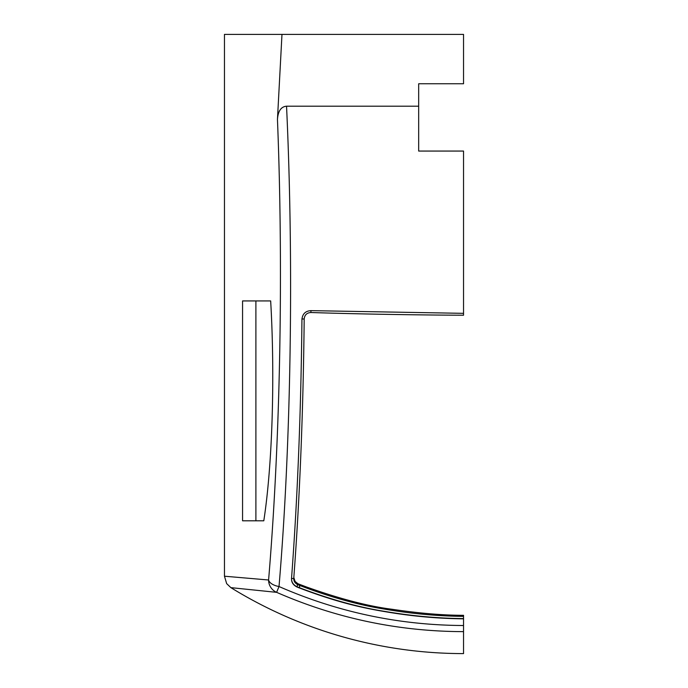 <?xml version="1.0" encoding="UTF-8"?>
<svg xmlns="http://www.w3.org/2000/svg" width="688" height="688" viewBox="0 0 688 688"><rect width="100%" height="100%" fill="white"/><g stroke="black" fill="none" stroke-linecap="round" stroke-linejoin="round"><path stroke-width="1.03" d="M301.955 318.957L304.182 318.983C304.638 314.915 306.891 312.756 310.924 312.515C368.347 314.399 434.549 315.147 463.54 315.224L463.54 313.006M281.977 34.4L277.453 119.437C281.667 224.666 281.358 340.078 276.937 444.457C274.933 492.204 272.156 537.388 268.595 579.993L224.46 576.209L224.46 34.4L463.54 34.4L463.54 83.755L418.674 83.755L418.674 151.059L463.54 151.059L463.54 313.341L310.924 310.641L310.924 312.515M463.54 618.589L463.54 618.83C441.128 618.615 418.743 616.826 396.391 613.481C369.035 609.233 344.559 604.726 303.58 589.547L299.228 587.887L300.028 584.533L306.495 586.976C339.743 598.844 368.286 606.283 392.134 609.284C419.009 613.292 442.814 615.304 463.54 615.313L463.54 618.589C437.456 618.349 410.942 615.906 384.016 611.271C359.36 607.366 332.545 600.039 303.58 589.298L297.001 586.761L297.87 583.673L295.057 581.412L293.759 577.266M299.228 587.887L299.891 585.522L297.87 584.723C295.032 583.295 293.664 581.188 293.759 578.393C299.787 497.845 303.262 411.381 304.182 318.983M293.75 578.814L291.549 578.238L291.506 578.814M255.893 300.931L255.893 520.799M224.46 576.209L226.653 583.613L230.867 587.638A443.364 443.364 0 0 0 463.54 653.6L463.54 625.512C399.427 625.263 337.92 612.268 279.018 586.529L276.61 592.342L282.364 594.802C340.328 619.226 400.717 631.498 463.54 631.636M463.54 618.83L463.54 625.512M230.867 587.638L276.61 592.342A13.459 13.33 91.9 0 1 268.595 579.993A13.459 6.863 4.8 0 0 270.823 583.175A13.459 6.863 4.8 0 0 270.857 583.2A13.459 6.863 4.8 0 0 279.018 586.529C290.981 445.291 293.974 265.568 286.543 106.193C281.074 106.657 278.038 111.078 277.453 119.437M310.924 310.641C305.549 310.959 302.557 313.831 301.946 319.258C301.043 409.128 297.723 493.494 291.979 572.356L291.523 578.574C291.394 582.289 293.217 585.11 297.001 587.002L297.001 586.761C293.217 584.869 291.394 582.022 291.523 578.238M463.54 616.379C437.602 616.13 411.218 613.705 384.386 609.086C360.495 605.294 334.531 598.276 306.495 588.025L299.891 585.522L300.028 584.533M297.87 583.673L299.891 584.482M418.674 106.193L286.543 106.193M270.668 300.931A194.867 27.116 90 0 1 263.796 520.799L242.563 520.799L242.563 300.931L270.668 300.931M299.117 587.862L296.992 587.019"/></g></svg>
